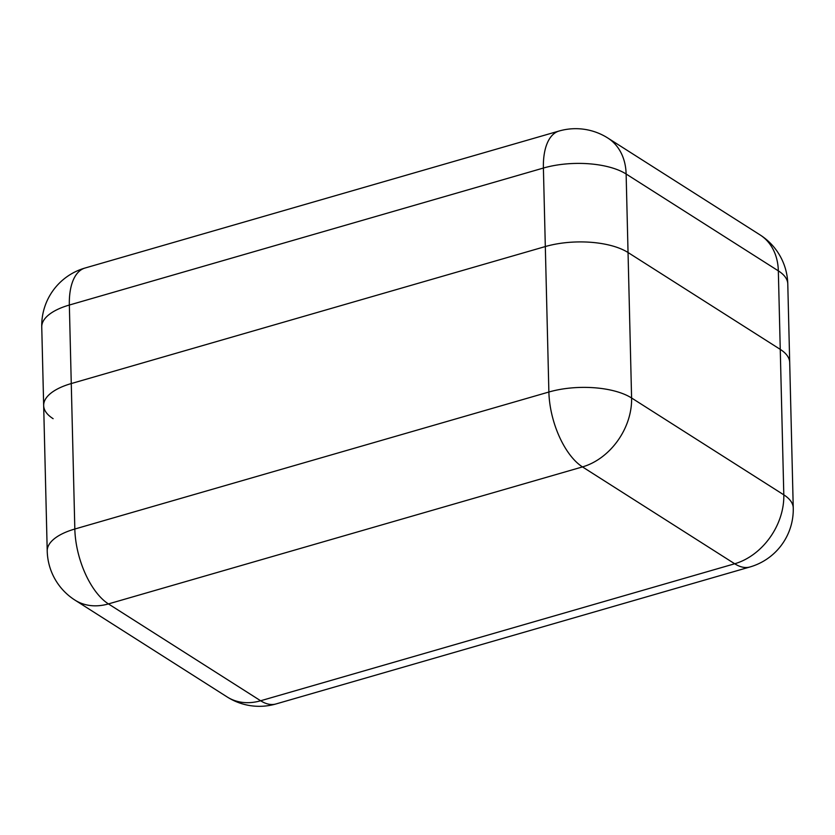 <?xml version="1.0" encoding="UTF-8"?>
<svg xmlns="http://www.w3.org/2000/svg" width="835" height="835" viewBox="0 0 835 835"><rect width="100%" height="100%" fill="white"/><g stroke="black" fill="none" stroke-linecap="round" stroke-linejoin="round"><path stroke-width="1.25" d="M47.219 551.027A59.901 59.901 0 0 0 74.952 600.104A59.901 46.092 122.5 0 0 108.435 603.914L260.645 700.763L734.696 563.771L582.486 466.911L108.435 603.914A59.901 28.839 -106.1 0 1 74.826 529.025L548.877 392.022L543.397 168.044L69.347 305.036L74.826 529.025A59.901 25.154 178.6 0 0 47.219 551.027L43.671 405.559A59.901 25.154 -1.4 0 1 71.267 383.557L545.318 246.555A59.901 25.154 -1.4 0 1 628.045 252.525L780.255 349.374A59.901 25.154 -1.4 0 1 789.691 362.484A59.901 25.154 178.6 0 0 780.255 349.374L628.045 252.525A59.901 25.154 178.6 0 0 545.318 246.555L71.267 383.557A59.901 25.154 178.6 0 0 43.671 405.559A59.901 25.154 178.6 0 0 53.116 418.679M631.594 397.992L783.804 494.842L780.255 349.374L778.335 270.853L626.125 174.004L631.594 397.992A59.901 25.154 178.6 0 0 548.877 392.022A59.901 28.839 73.9 0 0 582.486 466.911A59.901 46.092 122.5 0 0 631.594 397.992M275.947 703.968A59.901 28.839 73.9 0 1 260.645 700.763A59.901 46.092 122.5 0 1 227.162 696.954A59.901 59.901 0 0 0 275.947 703.968L749.997 566.965A59.901 28.839 -106.1 0 1 734.696 563.771A59.901 46.092 122.5 0 0 783.804 494.842A59.901 25.154 178.6 0 1 793.25 507.951L787.781 283.973A59.901 59.901 0 0 0 760.048 234.896A59.901 46.092 -57.5 0 1 778.335 270.853A59.901 25.154 -1.4 0 1 787.781 283.973M41.75 327.049A59.901 25.154 -1.4 0 1 69.347 305.036A59.901 28.839 73.9 0 1 85.003 268.035A59.901 59.901 0 0 0 41.75 327.049L43.671 405.559M607.838 138.046A59.901 59.901 0 0 0 559.053 131.032A59.901 28.839 -106.1 0 0 543.397 168.044A59.901 25.154 -1.4 0 1 626.125 174.004A59.901 46.092 -57.5 0 0 607.838 138.046L760.048 234.896M74.952 600.104L227.162 696.954M749.997 566.965A59.901 59.901 0 0 0 793.25 507.951M85.003 268.035L559.053 131.032"/></g></svg>
